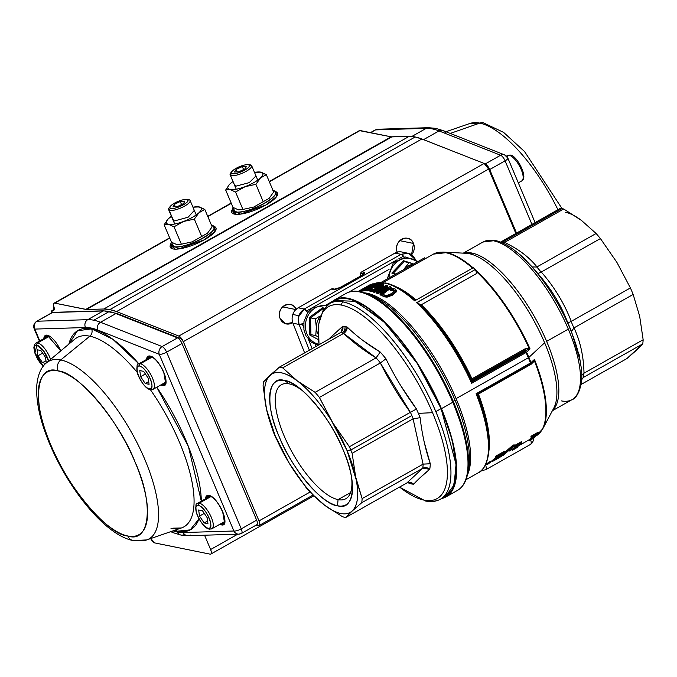 <?xml version="1.0" encoding="UTF-8"?>
<svg xmlns="http://www.w3.org/2000/svg" width="677" height="677" viewBox="0 0 677 677"><rect width="100%" height="100%" fill="white"/><g stroke="black" fill="none" stroke-linecap="round" stroke-linejoin="round"><path stroke-width="1.02" d="M417.591 302.636L417.954 302.864A107.304 39.122 60.5 0 1 471.353 380.423L471.26 379.382A105.121 38.327 -119.5 0 0 419.943 304.574L421.297 304.768L476.896 273.339L421.297 304.768A104.385 38.064 60.5 0 1 471.979 378.79L524.633 349.027L528.982 348.029A104.385 38.064 -119.5 0 0 475.973 271.164A104.385 38.064 60.5 0 1 528.982 348.029L530.057 348.943L526.579 352.175A107.838 39.317 60.5 0 1 528.864 357.422L544.621 342.774A91.302 33.291 -119.5 0 0 466.233 253.3L442.876 252.081A104.19 37.988 60.5 0 1 473.088 267.83A104.19 37.988 -119.5 0 0 446.431 252.538A1.464 1.295 101.5 0 0 445.771 252.707L433.39 254.12L442.876 252.081A104.19 37.988 60.5 0 0 442.8 252.072M472.58 268.117A104.385 38.064 -119.5 0 0 445.771 252.707A104.385 38.064 60.5 0 1 472.58 268.117M373.738 292.202L374.203 291.939L373.738 292.202M374.195 290.399L372.401 291.415L374.195 290.399M371.495 290.425L371.885 290.746A104.385 38.064 60.5 0 0 371.377 291.55A104.385 38.064 60.5 0 1 371.893 290.746C372.367 291.118 374.237 290.509 377.512 288.927C374.347 290.441 372.477 291.051 371.885 290.746L371.859 290.678M396.282 286.87A104.385 38.064 60.5 0 1 416.118 300.029A104.385 38.064 60.5 0 0 396.282 286.87M486.018 463.779L486.653 463.423L487 464.261L485.248 465.378L485.612 464.659M488.786 463.39L488.523 462.763L486.788 463.745L490.241 461.401L490.597 462.23L486.78 464.761L488.87 463.584M486.441 463.94L490.241 461.401M492.712 460.148L492.721 461.299L495.767 459.675L493.059 460.978L492.712 460.148L494.489 458.778L494.845 459.624L497.595 457.635L497.29 456.916L497.595 457.635L502.554 453.937L495.581 457.88L495.209 457.009L495.886 456.62L495.209 457.009A104.385 38.064 -119.5 0 0 495.708 456.213L504.467 451.263L495.708 456.213L496.089 457.093A105.265 38.377 60.5 0 1 495.581 457.88L502.554 453.937L492.754 461.308M494.523 459.37L492.78 460.318L494.523 459.37M494.489 458.778L496.199 457.525L494.489 458.778M499.719 456.45L500.794 455.841L501.132 456.645L512.853 446.507L512.472 445.601L500.794 455.833L514.08 444.687L512.76 446.287L514.08 444.687L514.469 445.601L502.766 455.723M509.222 451.077L512.074 449.46A104.385 38.064 -119.5 0 0 515.18 446.744L512.066 449.443L512.413 450.264L517 445.72L514.478 447.142L514.105 446.261A104.385 38.064 -119.5 0 0 514.554 445.559L521.476 441.641L514.554 445.559L514.926 446.448A105.265 38.377 60.5 0 1 514.478 447.142L517 445.72A105.265 38.377 60.5 0 1 512.413 450.264L517.6 447.243A105.265 38.377 -119.5 0 0 518.1 446.862L515.519 448.318A105.265 38.377 -119.5 0 0 518.827 444.679L521.408 443.223A105.265 38.377 -119.5 0 0 521.849 442.53L514.926 446.448L521.849 442.53L521.476 441.641M534.356 437.765L529.169 440.786L528.822 439.974A104.385 38.064 -119.5 0 0 531.944 437.274L528.822 439.974L529.169 440.786L533.755 436.242L531.233 437.672L530.87 436.792A104.385 38.064 -119.5 0 0 531.31 436.09L538.232 432.171L531.31 436.09L531.682 436.978A105.265 38.377 60.5 0 1 531.233 437.672L533.755 436.242A105.265 38.377 60.5 0 1 529.169 440.786L534.356 437.765A105.265 38.377 -119.5 0 0 534.855 437.384L532.283 438.84A105.265 38.377 -119.5 0 0 535.583 435.209L538.164 433.754A105.265 38.377 -119.5 0 0 538.613 433.06L531.682 436.978L538.613 433.06L538.232 432.171M466.233 253.3L466.233 253.3A91.302 33.291 -119.5 0 1 469.347 253.706A5.839 5.188 101.5 0 0 472.004 253.063A5.839 5.188 -78.5 0 1 469.347 253.706A91.302 33.291 -119.5 0 1 534.161 321.169A91.302 33.291 -119.5 0 1 553.761 408.146L553.761 408.155A91.302 33.291 -119.5 0 0 544.621 342.774L528.864 357.422A107.838 39.317 60.5 0 1 530.996 362.627L534.475 359.402L534.458 361.002A104.385 38.064 60.5 0 1 536.125 435.87A104.385 38.064 -119.5 0 0 534.458 361.002L531.081 364.302L478.436 394.065A104.385 38.064 60.5 0 1 488.929 450.772A104.385 38.064 60.5 0 0 478.436 394.065A1.464 0.533 60.5 0 1 478.3 393.582A1.464 0.533 -119.5 0 0 478.436 394.065L477.632 395.283A107.304 39.122 60.5 0 1 488.142 433.661A107.304 39.122 -119.5 0 0 477.632 395.283L476.117 393.777L530.497 362.99A108.041 39.393 -119.5 0 0 528.356 357.769A108.041 39.393 -119.5 0 0 526.071 352.522L471.657 383.284A108.041 39.393 -119.5 0 0 416.609 302.678L475.279 269.514A108.041 39.393 -119.5 0 0 473.308 267.703L414.637 300.867A108.041 39.393 -119.5 0 0 372.824 284.196A108.041 39.393 60.5 0 1 384.866 283.13A108.041 39.393 60.5 0 1 414.637 300.867L473.308 267.703L475.279 269.514L417.074 302.543M289.147 383.859A65.474 23.873 60.5 0 1 302.424 390.646A65.474 23.873 -119.5 0 0 289.147 383.859A65.474 23.873 -119.5 0 0 284.069 435.76A65.474 23.873 -119.5 0 0 338.051 499.626L350.584 492.543L338.051 499.626A65.474 23.873 60.5 0 1 288.148 444.654A65.474 23.873 60.5 0 1 281.378 384.748A65.474 23.873 60.5 0 1 289.147 383.859L284.653 380.55C299.386 381.075 331.273 418.801 343.036 449.63C357.549 481.017 354.553 511.677 337.544 505.761C322.819 505.237 290.932 467.511 279.169 436.682C264.648 405.295 267.652 374.635 284.653 380.55L289.147 383.859M351.617 477.666A65.474 23.873 60.5 0 1 345.82 498.737A65.474 23.873 60.5 0 1 338.051 499.626L337.544 505.761A70.806 25.819 60.5 0 1 279.169 436.682A70.806 25.819 60.5 0 1 284.653 380.55A70.806 25.819 60.5 0 1 300.74 389.241A70.806 25.819 60.5 0 1 343.036 449.63A70.806 25.819 60.5 0 1 351.947 479.841A70.806 25.819 60.5 0 1 337.544 505.761L338.051 499.626A65.474 23.873 -119.5 0 0 351.617 477.674M432.552 412.691A110.249 40.197 -119.5 0 0 356.085 311.166A110.249 40.197 -119.5 0 0 319.112 344.695A110.249 40.197 60.5 0 1 341.648 305.132A110.249 40.197 60.5 0 1 432.552 412.691A110.249 40.197 60.5 0 1 423.997 500.091A110.249 40.197 -119.5 0 0 432.552 412.691L418.352 413.359L432.552 412.691M413.613 484.241A89.009 32.454 60.5 0 1 411.447 483.911A5.839 5.188 101.5 0 0 409.272 482.303A5.839 5.188 -78.5 0 1 411.447 483.911A89.009 32.454 60.5 0 0 413.613 484.241L410 482.337L406.894 482.938C409.365 481.796 411.599 482.227 413.613 484.241C417.464 479.993 422.846 475 429.751 469.271L422.753 468.23A84.676 30.871 -119.5 0 0 423.159 464.1L362.136 498.594A84.676 30.871 60.5 0 1 361.73 502.723L422.685 468.272L406.894 482.938L345.862 517.431L352.285 510.932A79.564 29.009 60.5 0 1 324.825 505.364L310.117 492.264A84.676 30.871 60.5 0 1 305.818 487.178L289.316 463.356C300.715 481.863 312.546 495.869 324.825 505.364A79.564 29.009 60.5 0 1 289.316 463.356A79.564 29.009 60.5 0 1 275.217 435.878A79.564 29.009 60.5 0 1 266.577 409.509L263.082 386.008A84.676 30.871 60.5 0 1 263.488 381.879L269.911 375.38C264.115 381.21 262.998 392.592 266.577 409.509A79.564 29.009 60.5 0 1 269.911 375.38A79.564 29.009 60.5 0 1 297.381 380.948C285.22 371.986 276.064 370.124 269.911 375.38L279.356 367.171L263.488 381.879A84.676 30.871 -119.5 0 0 263.082 386.008L266.577 409.509L275.217 435.878L289.316 463.356L275.827 437.824A84.676 30.871 60.5 0 1 274.413 434.558A84.676 30.871 -119.5 0 0 275.827 437.824L289.316 463.356L305.818 487.178A84.676 30.871 -119.5 0 0 310.117 492.264L324.825 505.364C336.977 514.325 346.133 516.187 352.285 510.932L361.73 502.723L422.685 468.272L406.818 482.98L345.862 517.431L352.285 510.932C358.091 505.101 359.199 493.719 355.628 476.794L352.142 453.294L413.097 418.843L423.091 464.143L362.136 498.594L346.988 450.433L319.4 397.424L380.356 362.974C388.945 380.169 398.939 396.62 410.347 412.327L349.391 446.778L332.881 422.956C321.49 404.448 309.66 390.443 297.381 380.948L282.673 367.848A84.676 30.871 -119.5 0 0 279.356 367.171L340.379 332.678L279.356 367.171A84.676 30.871 60.5 0 1 282.673 367.848L343.628 333.389C353.03 342.317 363.845 350.483 376.057 357.888L315.101 392.347L297.381 380.948L282.673 367.848L343.704 333.346A84.676 30.871 -119.5 0 0 340.379 332.678L341.081 332.179L342.807 326.204L328.345 339.473L342.807 326.204A89.009 32.454 60.5 0 1 347.225 327.093C356.771 336.325 367.772 344.635 380.229 352.032A89.009 32.454 60.5 0 1 385.941 358.785C394.606 376.395 404.778 393.134 416.465 409.018A89.009 32.454 60.5 0 1 418.352 413.359A89.009 32.454 60.5 0 1 420.121 417.684C421.974 433.83 425.368 449.198 430.293 463.779A89.009 32.454 60.5 0 1 429.751 469.271L420.392 477.437M411.447 483.911A89.009 32.454 60.5 0 1 409.187 483.344L407.859 482.532L409.187 483.344A89.009 32.454 60.5 0 0 411.447 483.911M399.591 487.068A110.249 40.197 -119.5 0 0 423.997 500.091A2.92 2.59 101.5 0 0 425.427 500.988A2.92 2.59 -78.5 0 1 423.997 500.091A110.249 40.197 60.5 0 1 399.591 487.068M495.352 240.521A2.92 2.59 101.5 0 0 493.685 240.809A90.515 33.004 60.5 0 1 562.68 316.811A90.515 33.004 60.5 0 1 572.04 399.633A90.515 33.004 -119.5 0 0 568.316 329.115L546.635 341.369A90.515 33.004 60.5 0 1 552.677 410.186A90.515 33.004 60.5 0 0 539.256 325.586A90.515 33.004 60.5 0 0 472.004 253.063A90.515 33.004 60.5 0 0 463.923 253.181A90.515 33.004 60.5 0 1 546.635 341.369L568.316 329.115A90.515 33.004 -119.5 0 0 482.955 242.036A90.515 33.004 60.5 0 1 493.685 240.809A2.92 2.59 -78.5 0 1 496.283 240.936M475.449 269.928A104.19 37.988 60.5 0 1 530.057 348.943A104.19 37.988 -119.5 0 0 475.449 269.928M553.761 408.146L542.768 428.786A104.19 37.988 -119.5 0 0 534.475 359.402A104.19 37.988 60.5 0 1 542.768 428.786A104.19 37.988 60.5 0 1 542.734 428.854M360.215 291.338L359.707 291.626L360.215 291.338M372.993 284.602L372.68 283.858L360.849 290.551L361.179 291.338L361.797 290.992L361.179 291.338A108.041 39.393 -119.5 0 0 360.325 291.592L359.986 290.797A108.912 39.715 60.5 0 1 360.849 290.551L372.68 283.858A108.912 39.715 -119.5 0 0 372.113 284.018L361.907 289.781L370.158 284.738A108.912 39.715 -119.5 0 0 369.524 285.042L358.26 291.398L372.113 284.018M391.314 287.818L383.867 293.31L391.314 287.818L390.984 287.031A108.912 39.715 -119.5 0 0 390.054 286.591L378.985 291.601L387.557 285.542A108.912 39.715 -119.5 0 0 386.643 285.203L373.306 291.389A108.912 39.715 60.5 0 1 374.085 291.643L385.213 286.464L376.522 292.557A108.912 39.715 60.5 0 1 377.368 292.904L388.454 287.911L379.915 294.089A108.912 39.715 60.5 0 1 380.804 294.546L390.984 287.031L380.804 294.546L381.143 295.333A108.041 39.393 -119.5 0 0 380.254 294.884L379.915 294.089L388.454 287.911L377.368 292.904L377.698 293.691A108.041 39.393 -119.5 0 0 376.852 293.336L377.385 292.955L376.852 293.336L376.522 292.557L385.213 286.464L374.085 291.643L374.415 292.422A108.041 39.393 -119.5 0 0 373.636 292.168L374.195 291.905L373.636 292.168L373.306 291.389L386.643 285.203M381.921 294.757L381.143 295.333L381.921 294.757M385.035 290.382L377.698 293.691L385.044 290.382M381.253 289.231L374.415 292.422L381.253 289.231M387.887 286.329L382.97 289.79L387.887 286.329L387.557 285.542L378.985 291.601L390.054 286.591M366.367 290.035L364.971 290.822A108.041 39.393 -119.5 0 0 361.882 291.178L363.761 290.12L361.882 291.178L361.543 290.391A108.912 39.715 60.5 0 1 364.641 290.044L366.037 289.257A108.912 39.715 -119.5 0 0 363.498 289.502L376.184 283.367A108.912 39.715 -119.5 0 0 375.464 283.409L361.543 290.391L375.464 283.409L363.498 289.502L366.037 289.257L366.367 290.035L366.037 289.257L364.641 290.044L364.971 290.822L366.367 290.035M376.268 284.255L365.902 289.257L376.268 284.255M363.828 290.289A108.041 39.393 60.5 0 1 364.691 290.162L363.828 290.289M384.155 293.987L383.918 294.952L383.825 293.2A108.912 39.715 -119.5 0 0 383.757 293.158L381.853 294.233L382.92 295.925L386.77 296.331L392.144 294.334L395.833 291.203L395.19 289.011L392.101 288.444L390.223 289.511A108.912 39.715 60.5 0 1 390.29 289.544L393.819 289.773L394.124 291.313L391.179 293.725L386.982 295.375L384.265 295.172L383.58 294.156L383.825 293.2L383.893 294.901M394.344 290.704L390.621 290.34A108.041 39.393 -119.5 0 0 390.553 290.298L391.983 289.494L390.553 290.298L390.223 289.511L392.101 288.444L395.19 289.011L395.977 289.832L395.833 291.203L392.144 294.334L392.491 295.147L387.109 297.144L383.258 296.729L382.192 295.028M396.4 290.932L396.172 292.007L392.491 295.147L396.172 292.007L396.307 290.602M378.925 284.975A108.041 39.393 -119.5 0 0 378.104 284.89L370.175 289.375A108.041 39.393 60.5 0 1 371.148 289.477L367.306 290.907A108.041 39.393 -119.5 0 0 366.765 290.873L367.188 290.628L366.765 290.873L366.435 290.094A108.912 39.715 60.5 0 1 366.985 290.128L370.818 288.707A108.912 39.715 -119.5 0 0 369.845 288.597L377.774 284.112A108.041 39.393 60.5 0 1 377.935 284.128L377.783 284.128A108.912 39.715 60.5 0 1 378.748 284.222L379.958 283.536A108.912 39.715 -119.5 0 0 377.385 283.35L376.175 284.027A108.912 39.715 60.5 0 1 377.097 284.069L366.435 290.094L377.097 284.069L376.175 284.027L376.37 284.475L376.175 284.027L377.385 283.35L379.958 283.536L380.288 284.315L379.704 284.645M378.841 284.171A108.041 39.393 60.5 0 1 380.288 284.315L378.841 284.171M374.745 290.721L370.412 291.499L369.938 291.279L370.81 290.788M375.49 289.087L375.1 288.461L375.49 289.087M373.171 289.832L371.174 289.654A108.912 39.715 -119.5 0 0 371.14 289.646L369.617 290.509L370.082 290.729L373.924 290.12L379.518 287.513L383.25 284.856L383.055 283.917L377.191 285.863L374.77 287.683L375.185 288.317L377.182 288.148L373.255 289.807M377.385 286.337L376.285 287.387L378.155 286.295M383.377 284.695L383.58 285.626L379.137 288.673M364.37 292.828A108.041 39.393 60.5 0 1 456.078 398.626L528.356 357.769L456.078 398.626A108.041 39.393 60.5 0 1 467.367 475.042A108.041 39.393 60.5 0 0 443.105 371.978A108.041 39.393 60.5 0 0 367.002 293.226A2.92 2.59 -78.5 0 1 366.282 293.505A2.92 2.59 101.5 0 0 367.002 293.226A108.041 39.393 60.5 0 0 364.37 292.828M380.99 282.461L424.581 257.827L380.99 282.461M465.971 479.714L478.377 472.698A108.041 39.393 -119.5 0 0 476.083 393.752L476.083 393.752A108.041 39.393 60.5 0 1 478.377 472.698C484.047 471.243 492.027 456.535 488.142 433.661L487.905 431.951A105.121 38.327 -119.5 0 0 477.759 394.759A1.464 0.516 159 0 1 478.436 394.065L531.081 364.302L534.458 361.002L533.882 360.706L530.59 363.998M452.769 402.265A113.144 41.255 -119.5 0 0 346.057 293.42A113.144 41.255 60.5 0 1 359.479 291.889A113.144 41.255 60.5 0 1 445.728 386.889A113.144 41.255 60.5 0 1 457.415 490.419A113.144 41.255 -119.5 0 0 452.769 402.265L441.429 408.68L452.769 402.265M331.002 302.771A113.144 41.255 60.5 0 1 334.717 299.835A113.144 41.255 60.5 0 1 441.429 408.68A113.144 41.255 60.5 0 1 446.075 496.833A113.144 41.255 60.5 0 1 441.641 498.5L452.786 489.623L456.645 469.076L452.27 440.168L441.429 408.68L415.61 360.502L381.532 318.918L351.397 299.132L340.057 297.998L331.002 302.771M324.825 505.364L342.545 516.763A84.676 30.871 -119.5 0 0 345.862 517.431A84.676 30.871 60.5 0 1 344.238 517.169A84.676 30.871 60.5 0 1 342.545 516.763L324.825 505.364M266.577 409.509L273.076 431.308A84.676 30.871 -119.5 0 0 274.413 434.558A84.676 30.871 60.5 0 1 273.076 431.308L266.577 409.509M616.916 262.388L630.405 287.928A84.676 30.871 60.5 0 1 631.819 291.195A84.676 30.871 60.5 0 1 633.156 294.444A84.676 30.871 -119.5 0 0 630.405 287.928L571.261 321.363L630.405 287.928L616.916 262.405L600.414 238.575L541.27 272.01C554.277 286.853 564.279 303.304 571.261 321.363L571.1 321.44A84.676 30.871 60.5 0 1 573.859 327.973L633.156 294.444L639.663 316.244L633.156 294.444L574.011 327.88C580.333 341.36 583.659 356.466 584.006 373.179L643.15 339.744L639.663 316.244L643.15 339.744L583.853 373.264A84.676 30.871 60.5 0 1 583.447 377.402L581.611 379.704L583.599 377.309L642.744 343.874L583.599 377.309M530.099 360.401L529.575 360.697L530.099 360.401M536.971 266.924L536.81 267.009A84.676 30.871 60.5 0 1 541.118 272.103L600.414 238.575A84.676 30.871 -119.5 0 0 596.115 233.489L536.971 266.924C529.126 257.082 518.32 248.916 504.551 242.425L563.696 208.998L581.416 220.389L563.696 208.998L504.551 242.425C518.37 248.95 529.177 257.116 536.971 266.924L596.115 233.489L581.416 220.389A79.564 29.009 -119.5 0 0 565.422 212.256M636.321 350.381L642.744 343.874A84.676 30.871 -119.5 0 0 643.15 339.744A84.676 30.871 60.5 0 1 642.744 343.874L626.885 358.582L636.321 350.381M581.078 384.477L626.885 358.582L581.078 384.477M389.03 269.404L348.596 292.261L389.03 269.404M332.509 301.35L326.636 304.675L332.509 301.35M314.593 342.689L316.091 346.404L314.593 342.689M501.225 241.757L560.37 208.321L501.065 241.841A84.676 30.871 60.5 0 1 502.698 242.104A84.676 30.871 60.5 0 1 504.399 242.518L502.96 243.119L504.399 242.518A84.676 30.871 60.5 0 0 502.698 242.104L562.003 208.584L502.698 242.104A5.839 5.188 -78.5 0 1 501.682 242.544A5.839 5.188 101.5 0 0 502.698 242.104A84.676 30.871 60.5 0 0 501.065 241.841L500.548 242.078L501.065 241.841M440.431 499.186L445.711 496.199A112.416 40.992 -119.5 0 0 441.099 408.612L435.81 411.599L441.099 408.612A112.416 40.992 -119.5 0 0 335.073 300.47L329.792 303.457A112.416 40.992 60.5 0 1 435.81 411.599A112.416 40.992 60.5 0 1 440.431 499.186A112.416 40.992 60.5 0 1 427.094 500.709A2.92 2.59 -78.5 0 1 425.427 500.988C431.071 502.165 436.073 501.564 440.431 499.186A112.416 40.992 -119.5 0 0 428.812 396.316A112.416 40.992 -119.5 0 0 343.129 301.934A2.92 2.59 101.5 0 0 341.648 305.132A2.92 2.59 -78.5 0 1 343.129 301.934A112.416 40.992 -119.5 0 0 329.792 303.457L323.42 309.474L318.427 324.875L319.011 344.754M369.904 294.817A108.895 39.706 -119.5 0 1 440.245 370.158A108.895 39.706 -119.5 0 1 468.518 469.271L468.518 469.279A108.895 39.706 -119.5 0 0 454.792 399.65A108.895 39.706 -119.5 0 0 369.904 294.817L365.546 293.234A112.72 41.102 60.5 0 1 453.412 401.757L454.792 399.65L453.412 401.757A112.72 41.102 60.5 0 1 467.621 473.824A112.72 41.102 -119.5 0 0 438.357 371.224A112.72 41.102 -119.5 0 0 365.546 293.234A112.72 41.102 -119.5 0 0 360.477 291.787A1.464 1.295 101.5 0 0 359.479 291.889A1.464 1.295 -78.5 0 1 360.477 291.787M569.712 327.82A89.059 32.471 60.5 0 1 580.917 365.817A89.059 32.471 -119.5 0 0 516.509 251.869A89.059 32.471 60.5 0 1 569.712 327.82L569.738 327.304L569.712 327.82M580.316 361.467L571.481 331.552A87.595 31.937 -119.5 0 0 569.738 327.304A87.595 31.937 -119.5 0 0 567.876 323.022C560.971 304.802 550.96 288.326 537.834 273.593A87.595 31.937 -119.5 0 0 532.215 266.941L520.325 254.95M403.5 256.168L398.778 258.842L403.5 256.168L404.237 257.125A5.839 2.133 -119.5 0 0 403.5 256.168A5.839 2.133 -119.5 0 0 401.029 254.315L394.97 253.088L361.873 271.799L363.854 272.196C365.148 272.687 364.446 273.753 361.746 275.404L340.616 287.353L333.245 289.494L331.265 289.096L298.168 307.807L304.227 309.034L401.029 254.315L304.227 309.034A5.839 2.133 60.5 0 1 306.698 310.887A5.839 2.133 60.5 0 1 306.926 311.158M304.616 352.886L292.955 323.208L299.056 324.452L309.381 350.195L299.056 324.452C297.118 317.936 298.845 312.799 304.227 309.034L307.84 312.452A5.839 2.133 60.5 0 0 307.578 312.046M552.381 410.744L572.04 399.633A90.515 33.004 60.5 0 1 561.301 400.869M319.4 397.424L380.423 362.931A84.676 30.871 -119.5 0 0 376.124 357.845L315.101 392.347A84.676 30.871 60.5 0 1 319.4 397.424A84.676 30.871 -119.5 0 0 315.101 392.347L297.381 380.948A79.564 29.009 60.5 0 1 332.881 422.956L319.4 397.424M397.044 259.816L306.698 310.887L397.044 259.816M334.92 300.554L355.806 301.307L385.315 323.039L417.142 363.346L441.099 408.612L456.053 464.38L454.064 485.079L445.551 496.292M347.225 327.093C347.208 329.809 346.032 331.899 343.704 333.346A84.676 30.871 -119.5 0 0 342.012 332.94A5.839 5.188 101.5 0 0 344.965 326.526A89.009 32.454 60.5 0 1 347.225 327.093L343.628 333.389L376.057 357.888L380.229 352.032A89.009 32.454 60.5 0 1 385.941 358.785L380.356 362.974L410.347 412.327L416.465 409.018L400.742 385.662M385.941 358.785L380.423 362.931A84.676 30.871 -119.5 0 0 376.124 357.845L380.229 352.032L363.405 340.836M420.121 417.684L413.165 418.801A84.676 30.871 -119.5 0 0 410.414 412.285L349.391 446.778A84.676 30.871 60.5 0 1 350.804 450.044L411.828 415.551L350.804 450.044A84.676 30.871 60.5 0 1 352.142 453.294L413.165 418.801A84.676 30.871 -119.5 0 0 411.828 415.551A84.676 30.871 -119.5 0 0 410.414 412.285L416.465 409.018A89.009 32.454 60.5 0 1 420.121 417.684L413.097 418.843L423.091 464.143L430.293 463.779L424.284 442.369M532.215 266.941L536.81 267.009A84.676 30.871 60.5 0 1 541.118 272.103L537.834 273.593A87.595 31.937 -119.5 0 0 532.215 266.941L536.81 267.009M520.52 255.111L526.621 260.62M583.447 377.402L581.636 379.255L583.447 377.402A84.676 30.871 60.5 0 0 583.853 373.264L581.704 375.337L584.006 373.179C583.633 356.407 580.307 341.301 574.011 327.88M567.876 323.022L571.1 321.44A84.676 30.871 60.5 0 1 573.859 327.973L571.481 331.552A87.595 31.937 -119.5 0 0 567.876 323.022L571.261 321.363C564.22 303.237 554.226 286.786 541.27 272.01L537.834 273.593M579.063 354.164L580.917 365.817C584.2 382.64 578.023 398.186 572.04 399.633M556.079 298.455L562.765 311.048M476.896 273.339L475.279 269.514L476.896 273.339M312.165 348.621L308.551 339.617L312.165 348.621M302.644 323.911A5.839 1.489 158.1 0 1 302.289 324.021L303.609 327.287L302.289 324.021A5.839 1.489 158.1 0 1 299.056 324.452L298.286 318.283M415.365 259.308A5.839 1.608 155.3 0 1 415.416 259.393A5.839 1.608 155.3 0 1 415.441 259.46L415.399 259.393C412.826 255.398 410.254 253.333 407.681 253.19L401.029 254.315L408.273 253.325M411.878 297.457A105.121 38.327 -119.5 0 1 415.416 300.427A105.121 38.327 -119.5 0 0 411.878 297.457L410.533 296.365A107.304 39.122 60.5 0 1 415.348 300.47A107.304 39.122 -119.5 0 0 410.533 296.365C401.453 289.02 393.176 284.56 385.704 282.994L372.824 284.188M385.695 282.994A1.464 1.295 101.5 0 0 384.866 283.13A1.464 1.295 -78.5 0 1 386.161 283.198A107.304 39.122 60.5 0 1 410.533 296.365M380.279 284.315A105.121 38.327 -119.5 0 0 378.088 284.856A105.121 38.327 -119.5 0 1 380.279 284.315M563.696 208.998A84.676 30.871 -119.5 0 0 562.003 208.584A84.676 30.871 -119.5 0 0 560.37 208.321A84.676 30.871 60.5 0 1 562.003 208.584A84.676 30.871 60.5 0 1 563.696 208.998M415.729 300.816L414.637 300.867A1.464 0.914 -47.9 0 1 415.729 300.816M425.207 258.749L424.581 257.827L425.207 258.749M419.943 304.574L421.297 304.768A104.385 38.064 60.5 0 1 471.979 378.79L471.26 379.382A105.121 38.327 -119.5 0 0 419.943 304.574L417.954 302.864L416.609 302.678A108.041 39.393 60.5 0 1 471.657 383.284L471.353 380.423A107.304 39.122 -119.5 0 0 417.954 302.864M487.905 431.951A105.121 38.327 -119.5 0 0 477.759 394.759L477.683 394.429M352.285 510.932L361.73 502.723A84.676 30.871 -119.5 0 0 362.136 498.594L355.628 476.794A79.564 29.009 60.5 0 1 352.285 510.932M581.416 220.389L596.115 233.489A84.676 30.871 60.5 0 1 600.414 238.575L616.916 262.405M303.668 323.572L299.056 324.452L292.955 323.208A11.678 10.367 101.5 0 1 292.803 314.466L298.87 315.702L292.803 314.466A11.678 10.367 101.5 0 1 298.168 307.807L304.227 309.034L298.557 316.785M408.883 253.511L414.781 259.029M407.723 253.198L401.656 251.962A11.678 10.367 101.5 0 0 394.97 253.088L401.029 254.315M383.038 282.58L433.39 254.12A104.385 38.064 -119.5 0 1 445.771 252.707A1.464 1.295 -78.5 0 1 446.431 252.538A104.19 37.988 -119.5 0 0 442.876 252.081M360.655 275.869L360.562 275.624A2.92 2.59 101.5 0 1 360.536 273.449L362.508 273.846L360.536 273.449A2.92 2.59 101.5 0 1 361.873 271.799L363.854 272.196C365.165 272.653 364.463 273.728 361.746 275.404A2.92 1.066 -119.5 0 0 361.4 275.446L362.796 274.76M495.767 459.675L499.744 457.398A105.265 38.377 -119.5 0 0 500.54 456.84L495.031 459.852L504.221 453.099A105.265 38.377 -119.5 0 0 504.839 452.143L496.089 457.093L504.839 452.143L504.467 451.263M471.657 383.284L526.071 352.522A1.464 0.533 -119.5 0 0 525.504 351.617L472.698 381.464L471.657 383.284M476.083 393.752L477.852 393.659L530.658 363.811A1.464 0.533 -119.5 0 0 530.497 362.99L476.083 393.752M473.121 380.432L472.698 381.464L525.504 351.617A1.464 0.533 -119.5 0 0 524.903 351.168L473.138 380.102A1.464 0.533 60.5 0 1 472.546 379.67L525.2 349.916A1.464 0.533 -119.5 0 0 525.784 350.347L473.121 380.432L471.251 379.712L471.353 380.423L472.884 380.956L473.121 380.432M530.937 363.727A1.464 0.533 -119.5 0 0 531.081 364.302L531.242 363.253L530.353 364.074A1.464 0.533 -119.5 0 0 530.523 364.057A1.464 0.533 -119.5 0 0 530.658 363.811L477.852 393.659L530.353 364.074L530.996 362.627L534.475 359.402L532.587 362.187M530.65 363.507L531.073 363.27A1.464 0.533 -119.5 0 0 531.064 363.27A1.464 0.533 -119.5 0 0 530.963 363.414M524.633 349.027A1.464 0.533 -119.5 0 0 525.2 349.916L472.546 379.67A1.464 0.533 60.5 0 1 471.979 378.79L524.633 349.027L525.784 350.347L530.057 348.943L526.579 352.175L524.903 351.168L528.923 348.968L528.982 348.029L524.633 349.027M349.391 446.778L332.881 422.956A79.564 29.009 60.5 0 1 346.988 450.433L350.804 450.044A84.676 30.871 -119.5 0 0 349.391 446.778M275.217 435.878L274.413 434.558L275.217 435.878M355.628 476.794L352.142 453.294A84.676 30.871 -119.5 0 0 350.804 450.044L346.988 450.433A79.564 29.009 60.5 0 1 355.628 476.794M358.328 291.406L367.586 286.176L358.328 291.406M423.159 464.1L430.293 463.779A89.009 32.454 60.5 0 1 429.751 469.271C427.5 467.502 425.164 467.147 422.753 468.23A84.676 30.871 -119.5 0 0 423.159 464.1M340.616 287.353L361.746 275.404L340.269 287.395A2.92 1.066 60.5 0 1 340.616 287.353C337.552 288.935 335.09 289.654 333.245 289.494L340.616 287.353M379.086 287.082L376.336 287.217L381.76 284.653L381.803 285.203L379.086 287.082M573.859 327.973L571.481 331.552M342.807 326.204A89.009 32.454 60.5 0 1 344.965 326.526A5.839 5.188 -78.5 0 1 342.012 332.94A84.676 30.871 -119.5 0 0 340.379 332.678C342.545 331.188 343.349 329.03 342.807 326.204M362.339 274.862L363.854 272.196A2.92 2.59 -78.5 0 0 362.339 274.862M377.868 288.402L379.611 287.742M382.124 285.982L382.082 285.423L378.341 286.743L376.666 287.987L376.971 288.385M376.404 283.9L376.184 283.367L376.404 283.9M538.164 433.754L535.583 435.209L532.283 438.84L534.855 437.384L534.534 436.623M521.408 443.223L518.827 444.679L515.519 448.318L518.1 446.862L517.778 446.092M333.219 288.893A2.92 2.59 101.5 0 0 331.265 289.096L333.245 289.494A2.92 2.59 -78.5 0 1 334.683 289.181M370.074 289.13L378.104 284.89L377.774 284.112L369.845 288.597M531.242 363.253L531.081 364.302M485.866 464.134L486.653 463.423M504.221 453.099L499.66 456.484M387.109 297.144L392.491 295.147L392.144 294.334L386.77 296.331L387.109 297.144L386.77 296.331L382.92 295.925L383.258 296.729L387.109 297.144M379.839 288.284L383.58 285.626L383.25 284.856L379.518 287.513L379.839 288.284M517.6 447.243L513.885 449.426M386.982 295.375L391.179 293.725L394.124 291.313M382.082 285.423L378.341 286.743L378.011 285.965L381.921 285.042M375.456 288.994L374.77 287.683L375.6 286.87M367.306 290.907L370.065 290.094L369.735 289.316L366.985 290.128L367.306 290.907M383.25 284.856L383.58 285.626M478.224 393.599L477.632 395.283L478.343 393.549L530.523 364.057M375.168 288.309L374.77 287.683M392.271 290.179L394.158 290.577L393.819 289.773L391.941 289.384L392.271 290.179M360.325 291.592L361.179 291.338L360.849 290.551L359.986 290.797L360.325 291.592M471.979 378.79A1.464 0.533 -119.5 0 0 473.138 380.102L471.26 379.382L471.979 378.79M531.31 436.09L531.233 437.672L531.31 436.09M514.554 445.559L514.478 447.142L514.554 445.559M380.254 294.884L381.143 295.333L379.915 294.089L380.254 294.884M509.07 456.535L507.818 457.246M269.251 181.554L359.385 130.602A5.839 2.133 -119.5 0 1 360.071 130.526L269.361 181.8L360.071 130.526L391.12 136.822A14.598 5.323 -119.5 0 0 391.839 136.889L86.504 309.482L103.767 309.008L409.103 136.407L103.767 309.008L86.504 309.482L391.839 136.889L409.103 136.407A122.639 44.716 -119.5 0 1 415.179 136.974L109.843 309.575L103.767 309.008A122.639 44.716 60.5 0 1 109.843 309.575L415.179 136.974A122.639 44.716 -119.5 0 1 421.873 138.997L116.537 311.598L109.843 309.575A122.639 44.716 60.5 0 1 116.537 311.598L178.804 336.054L484.148 163.453A5.839 2.133 -119.5 0 1 488.642 169.055L183.306 341.657L178.804 336.054A5.839 2.133 60.5 0 1 183.306 341.657L259.029 520.918A5.839 2.133 60.5 0 1 259.266 525.462A5.839 2.133 60.5 0 1 258.868 525.572L255.187 525.674L258.868 525.572C260.053 525.293 260.103 523.736 259.029 520.918L309.981 492.111L259.029 520.918L183.306 341.657L488.642 169.055L515.857 233.48L488.642 169.055L484.148 163.453L178.804 336.054L116.537 311.598L421.873 138.997L484.148 163.453L421.873 138.997L415.179 136.974L409.103 136.407L391.12 136.822L359.377 130.61M397.221 252.149A9.927 8.818 -78.5 0 1 398.668 241.943A9.927 8.818 -78.5 0 1 407.393 238.253A9.927 8.818 -78.5 0 1 413.469 243.432L399.785 240.657L413.469 243.432A9.927 8.818 -78.5 0 1 411.54 254.814L413.469 243.432C409.145 231.856 392.135 241.469 397.374 252.529M296.314 309.66C291.99 298.083 274.98 307.688 280.219 318.757L285.626 323.767L292.709 322.523A9.927 8.818 -78.5 0 1 286.295 323.936A9.927 8.818 -78.5 0 1 280.219 318.757A9.927 8.818 -78.5 0 1 281.387 308.34A9.927 8.818 -78.5 0 1 290.238 304.481A9.927 8.818 -78.5 0 1 296.145 309.279M154.838 542.946L210.149 554.158C211.605 554.158 211.757 552.618 210.606 549.529L204.556 535.211L210.606 549.529A5.839 2.133 60.5 0 1 210.843 554.074A5.839 2.133 60.5 0 1 210.149 554.158L154.838 542.946A5.839 2.133 60.5 0 1 150.666 538.57L154.838 542.946M52.434 310.43L51.579 312.892A5.839 2.133 60.5 0 1 52.027 310.54A5.839 2.133 60.5 0 1 52.434 310.43L54.287 309.381L52.434 310.43L53.373 310.404L52.434 310.43M86.504 309.482L54.735 303.127C53.466 303.042 53.187 304.252 53.906 306.749L53.373 310.404A5.839 2.133 60.5 0 0 53.771 310.294L53.771 310.294A5.839 2.133 60.5 0 0 53.906 306.749A5.839 2.133 60.5 0 1 54.05 303.203A5.839 2.133 60.5 0 1 54.735 303.127L169.758 238.109L54.735 303.127L85.784 309.414L391.12 136.822L85.784 309.414A14.598 5.323 60.5 0 0 86.504 309.482M204.293 239.827L215.151 231.255L213.483 226.245A24.821 6.973 157.1 0 1 215.963 227.895A24.821 6.973 157.1 0 1 204.293 239.827A24.821 6.973 157.1 0 1 170.232 247.215A24.821 6.973 157.1 0 1 170.773 244.287L178.779 248.933L204.293 239.827M207.822 216.589L231.297 203.32L207.822 216.589M265.833 205.038L276.69 196.465L275.023 191.456A24.821 6.973 157.1 0 1 277.502 193.114A24.821 6.973 157.1 0 1 265.833 205.038A24.821 6.973 157.1 0 1 231.779 212.426A24.821 6.973 157.1 0 1 232.313 209.498L240.318 214.144L265.833 205.038M237.729 534.195L210.606 549.529L237.729 534.195M282.622 306.884L295.849 309.567L282.622 306.884M214.795 228.877L216.039 229.385A24.821 6.973 -22.9 0 0 214.795 228.877M171.247 248.307L171.755 247.054A24.821 6.973 -22.9 0 0 171.247 248.307M276.334 194.087L277.578 194.595A24.821 6.973 -22.9 0 0 276.334 194.087M232.786 213.517L233.294 212.273A24.821 6.973 -22.9 0 0 232.786 213.517M450.273 133.437L479.714 123.112A101.982 37.184 -119.5 0 0 469.906 123.476A101.982 37.184 60.5 0 1 479.714 123.112L450.273 133.437M557.924 209.701A101.982 37.184 -119.5 0 0 479.714 123.112A8.759 7.777 -78.5 0 1 483.48 122.842A8.759 7.777 101.5 0 0 479.714 123.112A101.982 37.184 60.5 0 1 557.924 209.701M516.551 233.091L489.708 169.538L505.093 160.847L531.936 224.392L505.093 160.847A5.839 2.133 -119.5 0 0 500.599 155.245L485.214 163.944L484.656 163.724L485.214 163.944A5.839 2.133 60.5 0 1 489.708 169.538L505.093 160.847A5.839 1.642 -22.9 0 0 507.835 158.037A5.839 1.642 157.1 0 1 505.093 160.847A5.839 2.133 60.5 0 0 500.599 155.245A5.839 4.959 -68.5 0 1 504.602 154.881L504.602 154.881A5.839 4.959 111.5 0 0 500.599 155.245L485.214 163.944A1.464 1.236 111.5 0 0 485.087 164.02A1.464 1.236 -68.5 0 1 485.214 163.944A5.839 2.133 -119.5 0 1 489.708 169.538L516.551 233.091M450.772 150.345L423.599 139.623L438.984 130.923L500.599 155.245L438.984 130.923A121.175 44.183 -119.5 0 0 426.231 128.342L411.819 136.492L426.231 128.342A5.839 5.34 -91.7 0 1 428.524 127.699A5.839 5.34 88.3 0 0 426.231 128.342A121.175 44.183 60.5 0 1 432.298 128.901A5.839 5.188 -78.5 0 1 435.633 128.342A5.839 5.188 101.5 0 0 432.298 128.901A121.175 44.183 60.5 0 1 438.984 130.923A5.839 4.959 -68.5 0 1 442.986 130.559A5.839 4.959 111.5 0 0 438.984 130.923L423.599 139.623A1.464 1.236 111.5 0 0 423.548 139.657A1.464 1.236 -68.5 0 1 423.599 139.623A121.175 44.183 -119.5 0 0 421.534 138.87A121.175 44.183 60.5 0 1 423.599 139.623L450.772 150.345M370.624 132.667L375.532 129.891L426.231 128.342L375.532 129.891A5.839 2.133 -119.5 0 0 375.134 129.992A5.839 2.133 60.5 0 1 375.532 129.891A5.839 5.34 -91.7 0 1 377.825 129.239A5.839 5.34 88.3 0 0 375.532 129.891L370.624 132.667M507.191 157.631A5.839 1.642 157.1 0 1 507.835 158.037L504.602 154.881L442.986 130.559A5.839 4.959 -68.5 0 1 445.576 133.318M58.061 370.92C77.474 371.605 119.516 421.348 135.028 461.993C154.161 503.366 150.209 543.792 127.784 535.989C108.371 535.304 66.329 485.561 50.817 444.924C31.684 403.543 35.636 363.126 58.061 370.92A93.35 34.036 60.5 0 1 135.028 461.993A93.35 34.036 60.5 0 1 127.784 535.989A8.759 7.777 101.5 0 0 133.149 540.559A8.759 7.777 -78.5 0 1 127.784 535.989A93.35 34.036 60.5 0 1 50.817 444.924A93.35 34.036 60.5 0 1 58.061 370.92A8.759 7.777 -78.5 0 1 60.735 359.952L89.829 336.19A108.667 39.621 -119.5 0 0 74.741 339.194A108.667 39.621 -119.5 0 1 89.829 336.19L60.735 359.952A101.982 37.184 60.5 0 1 139.953 448.623A101.982 37.184 60.5 0 1 146.723 539.933A101.982 37.184 60.5 0 1 136.915 540.288A8.759 7.777 -78.5 0 1 133.149 540.559L146.723 539.933A101.982 37.184 -119.5 0 0 139.953 448.623A101.982 37.184 -119.5 0 0 60.735 359.952A8.759 7.777 101.5 0 0 58.061 370.92M39.418 341.14L34.155 328.675C33.088 325.815 33.918 323.361 36.66 321.321L52.044 312.622A5.839 2.133 -119.5 0 1 52.442 312.52L103.141 310.971A1.464 1.337 -91.7 0 1 103.716 310.811L53.018 312.359A1.464 1.337 88.3 0 0 52.442 312.52L37.057 321.22A5.839 2.133 -119.5 0 0 36.66 321.321A5.839 2.133 60.5 0 1 37.057 321.22A5.839 5.34 -91.7 0 0 34.798 329.081A5.839 1.642 157.1 0 1 34.155 328.675A5.839 1.642 -22.9 0 0 34.798 329.081L85.497 327.533A5.839 5.34 -91.7 0 1 87.756 319.671L37.057 321.22L52.442 312.52L103.141 310.971L87.756 319.671L37.057 321.22A5.839 5.34 88.3 0 0 34.798 329.081L39.799 340.92L34.798 329.081L85.497 327.533L97.632 329.995L159.256 354.316L233.887 531.005L183.196 532.545L177.416 532.012L173.1 530.836A115.335 42.05 60.5 0 0 177.416 532.012A5.839 5.188 101.5 0 0 180.996 535.058A5.839 5.188 -78.5 0 1 177.416 532.012A115.335 42.05 60.5 0 0 183.196 532.545A5.839 5.34 88.3 0 0 188.104 535.71A5.839 5.34 -91.7 0 1 183.196 532.545L233.887 531.005A5.839 1.642 -22.9 0 0 241.257 528.864L166.618 352.167L182.003 343.476L256.642 520.164L241.257 528.864L166.618 352.167A5.839 1.642 157.1 0 1 159.256 354.316L233.887 531.005A5.839 5.34 88.3 0 0 238.803 534.161A5.839 5.34 -91.7 0 1 233.887 531.005A5.839 1.642 157.1 0 0 241.257 528.864A5.839 2.133 60.5 0 1 241.494 533.408A5.839 2.133 60.5 0 1 241.097 533.518A5.839 5.34 -91.7 0 1 238.803 534.161L188.104 535.71L180.996 535.058A5.839 5.188 -78.5 0 0 184.339 534.5M177.078 531.208L190.237 529.879L198.953 518.895A114.421 41.72 60.5 0 1 177.078 531.208A114.421 41.72 60.5 0 1 174.158 530.472L177.078 531.208A5.839 5.188 101.5 0 0 176.198 529.769A5.839 5.188 -78.5 0 1 177.078 531.208M156.785 387.227A114.421 41.72 60.5 0 1 201.331 501.2L188.418 446.541L156.793 387.227M138.844 363.828L112.814 339.253L91.615 328.878L77.483 330.757L68.834 344.136A114.421 41.72 60.5 0 1 91.615 328.878A5.839 5.188 -78.5 0 1 89.829 336.19A5.839 5.188 101.5 0 0 91.615 328.878A114.421 41.72 60.5 0 1 138.844 363.828M150.734 356.288A0.584 0.516 -78.5 0 1 150.404 356.339C155.092 358.04 159.56 363.414 163.792 372.452L165.603 383.157L164.638 384.468A16.062 5.856 60.5 0 1 162.734 384.68A0.584 0.516 101.5 0 0 162.48 385.467A16.646 6.068 -119.5 0 1 160.914 384.9L162.48 385.467C172.5 388.243 159.383 357.185 150.049 356.034L146.545 359.479A16.646 6.068 -119.5 0 1 150.049 356.034A0.584 0.516 101.5 0 0 150.404 356.339A0.584 0.516 -78.5 0 1 150.049 356.034A16.646 6.068 -119.5 0 1 163.766 372.274A16.646 6.068 -119.5 0 1 162.48 385.467A0.584 0.516 -78.5 0 1 162.734 384.68L164.156 383.884A16.062 5.856 -119.5 0 0 165.213 383.935M221.362 524.87C231.39 527.645 218.273 496.596 208.931 495.446L205.427 498.881A16.646 6.068 -119.5 0 1 208.931 495.446A0.584 0.516 101.5 0 0 209.286 495.75A0.584 0.516 -78.5 0 1 208.931 495.446A16.646 6.068 -119.5 0 1 222.657 511.677A16.646 6.068 -119.5 0 1 221.362 524.87A0.584 0.516 -78.5 0 1 221.624 524.091A16.062 5.856 60.5 0 1 220.685 523.803A16.062 5.856 60.5 0 0 221.624 524.091L223.038 523.287L221.624 524.091A0.584 0.516 101.5 0 0 221.362 524.87L219.797 524.303A16.646 6.068 -119.5 0 0 221.362 524.87M60.795 350.864L47.322 335.208L43.819 338.652A16.646 6.068 -119.5 0 1 47.322 335.208A0.584 0.516 101.5 0 0 47.678 335.513L47.678 335.513A0.584 0.516 -78.5 0 1 47.322 335.208A16.646 6.068 -119.5 0 1 60.795 350.864M133.149 540.559C105.942 535.389 70.002 491.223 50.352 445.5C40.612 422.71 36.059 403.027 36.702 386.465C37.768 372.045 43.125 365.292 46.578 362.77A101.982 37.184 60.5 0 1 60.735 359.952A101.982 37.184 -119.5 0 0 46.578 362.77L74.741 339.194M146.723 539.933L181.444 527.958A108.667 39.621 -119.5 0 0 150.438 389.74A108.667 39.621 -119.5 0 1 181.444 527.958A108.667 39.621 -119.5 0 1 170.993 528.339M137.101 372.223A108.667 39.621 -119.5 0 0 89.829 336.19A108.667 39.621 -119.5 0 1 137.101 372.223M103.733 310.811A1.464 1.337 88.3 0 0 103.141 310.971L87.756 319.671A121.175 44.183 60.5 0 1 93.824 320.229L109.209 311.53A121.175 44.183 -119.5 0 0 103.141 310.971A121.175 44.183 60.5 0 1 115.894 313.561A121.175 44.183 -119.5 0 0 109.209 311.53L93.824 320.229A121.175 44.183 60.5 0 1 100.509 322.252A5.839 4.959 111.5 0 0 97.632 329.995L159.256 354.316A5.839 4.959 -68.5 0 1 162.125 346.573L100.509 322.252L115.894 313.561A1.464 1.236 -68.5 0 1 116.893 313.468A1.464 1.236 111.5 0 0 115.894 313.561L177.509 337.874L162.125 346.573L100.509 322.252L115.894 313.561L177.509 337.874A1.464 1.236 -68.5 0 1 179.16 338.475L177.569 337.848M180.996 535.058L173.65 532.841A5.839 4.959 -68.5 0 1 171.704 531.318A5.839 4.959 111.5 0 0 173.65 532.841L170.68 531.673M150.489 356.364L149.812 357.625A15.478 5.644 -119.5 0 1 150.489 356.364M164.638 384.468A16.062 5.856 60.5 0 1 162.734 384.68L164.156 383.884A16.062 5.856 60.5 0 1 163.216 383.588A16.062 5.856 -119.5 0 0 164.156 383.884A0.584 0.516 -78.5 0 0 164.409 383.097A15.478 5.644 -119.5 0 1 164.181 383.047L165.62 383.123M224.502 522.526L223.072 522.449A15.478 5.644 -119.5 0 0 223.3 522.5A0.584 0.516 -78.5 0 1 223.038 523.287A16.062 5.856 -119.5 0 0 224.104 523.338M208.702 497.028L209.379 495.767A15.478 5.644 -119.5 0 0 208.702 497.028M47.094 336.799L47.771 335.538A15.478 5.644 -119.5 0 0 47.094 336.799M87.756 319.671A5.839 5.34 88.3 0 0 85.497 327.533A115.335 42.05 60.5 0 1 97.632 329.995A5.839 4.959 -68.5 0 1 100.509 322.252A121.175 44.183 -119.5 0 0 87.756 319.671M177.509 337.874L162.125 346.573A5.839 2.133 60.5 0 1 166.618 352.167L182.003 343.476A5.839 2.133 -119.5 0 0 177.509 337.874M241.494 533.408L256.879 524.717A5.839 2.133 -119.5 0 0 256.642 520.164L241.257 528.864A5.839 2.133 -119.5 0 1 241.494 533.408L238.803 534.161M190.398 535.067A5.839 5.34 -91.7 0 1 188.104 535.71M208.474 495.691A16.062 5.856 -119.5 0 0 207.737 497.578A16.062 5.856 60.5 0 1 208.474 495.691M222.107 522.999A16.062 5.856 -119.5 0 0 223.038 523.287A16.062 5.856 60.5 0 1 222.107 522.999M207.721 495.911A16.062 5.856 60.5 0 0 206.316 498.382A16.062 5.856 60.5 0 1 207.721 495.911L209.295 495.75C213.983 497.451 218.443 502.816 222.682 511.854L224.493 522.568L223.528 523.871A16.062 5.856 60.5 0 1 221.624 524.091A16.062 5.856 60.5 0 0 223.528 523.871M46.865 335.453A16.062 5.856 -119.5 0 0 46.129 337.349A16.062 5.856 60.5 0 1 46.865 335.453M46.112 335.682A16.062 5.856 60.5 0 0 44.707 338.153A16.062 5.856 60.5 0 1 46.112 335.682L47.678 335.513L60.761 350.898M149.583 356.28A16.062 5.856 -119.5 0 0 148.847 358.175A16.062 5.856 60.5 0 1 149.583 356.28M162.734 384.68A16.062 5.856 60.5 0 1 161.795 384.392A16.062 5.856 60.5 0 0 162.734 384.68M148.83 356.508A16.062 5.856 60.5 0 0 147.425 358.979A16.062 5.856 60.5 0 1 148.83 356.508L150.404 356.339M178.516 337.781L116.893 313.468A1.464 1.236 -68.5 0 1 117.544 314.153M166.618 352.167A5.839 2.133 -119.5 0 0 162.125 346.573A5.839 4.959 111.5 0 0 159.256 354.316A5.839 1.642 -22.9 0 0 166.618 352.167M211.512 225.331A23.357 6.558 157.1 0 1 213.966 226.913A23.357 6.558 157.1 0 1 202.982 238.143A23.357 6.558 157.1 0 1 173.507 246.707L174.531 249.119L173.507 246.707A23.357 6.558 157.1 0 1 170.926 245.099A23.357 6.558 157.1 0 1 171.509 242.214L173.507 246.707C186.048 250.058 226.016 227.464 211.376 225.306M273.051 190.542A23.357 6.558 157.1 0 1 275.505 192.133A23.357 6.558 157.1 0 1 264.521 203.354A23.357 6.558 157.1 0 1 235.046 211.926L236.07 214.338L235.046 211.926A23.357 6.558 157.1 0 1 232.465 210.31A23.357 6.558 157.1 0 1 233.049 207.433L235.046 211.926C247.587 215.269 287.556 192.683 272.924 190.516M234.631 211.825L234.09 214.042M509.163 155.278A14.598 5.323 -119.5 0 0 507.437 155.473A14.598 5.323 60.5 0 1 509.163 155.278L506.921 156.548L509.163 155.278A14.598 5.323 60.5 0 1 520.291 167.532A14.598 5.323 60.5 0 1 521.798 180.894A14.598 5.323 -119.5 0 0 520.291 167.532A14.598 5.323 -119.5 0 0 509.163 155.278A1.752 1.557 -78.5 0 1 510.179 155.109A1.752 1.557 101.5 0 0 509.163 155.278M518.328 182.858L521.798 180.894A14.598 5.323 60.5 0 1 520.071 181.097M506.438 156.04L510.17 155.109A1.752 1.557 -78.5 0 1 511.237 156.023M48.744 335.868A14.598 5.323 -119.5 0 0 48.719 335.877L35.94 343.104A14.598 5.323 60.5 0 1 37.675 342.909L49.472 336.232L37.675 342.909A14.598 5.323 60.5 0 1 50.572 359.419A14.598 5.323 -119.5 0 0 37.675 342.909A1.752 1.557 101.5 0 0 36.905 345.253L34.95 352.827L43.303 366.164A12.846 4.688 60.5 0 1 34.942 352.785A12.846 4.688 60.5 0 1 36.905 345.253A12.846 4.688 60.5 0 1 48.642 361.036L43.607 350.931L36.905 345.253A1.752 1.557 -78.5 0 1 37.675 342.909A14.598 5.323 -119.5 0 0 35.94 343.104L34.358 344.906L33.85 347.733L34.874 353.081L37.54 359.022L43.167 366.325M45.867 363.388L42.533 362.711L37.887 355.84L37.057 349.747L40.874 350.525L45.52 357.388L46.29 363.016L45.52 357.388L40.874 350.525L37.057 349.747L37.887 355.84L42.651 353.149L37.887 355.84L42.533 362.711L45.977 360.765L42.533 362.711L45.867 363.388M151.47 356.694A14.598 5.323 -119.5 0 0 151.445 356.703L138.667 363.93A14.598 5.323 60.5 0 1 140.393 363.735L152.198 357.058L140.393 363.735A14.598 5.323 60.5 0 1 151.521 375.989A14.598 5.323 60.5 0 1 153.036 389.351A14.598 5.323 60.5 0 1 151.301 389.546A1.752 1.557 -78.5 0 1 149.228 388.801C156.971 390.951 146.833 366.959 139.631 366.079C131.888 363.93 142.018 387.921 149.228 388.801A12.846 4.688 60.5 0 1 138.633 376.268A12.846 4.688 60.5 0 1 139.631 366.079A1.752 1.557 -78.5 0 1 140.393 363.735A14.598 5.323 -119.5 0 0 138.667 363.93C136.923 362.999 136.568 366.325 137.592 373.907C141.95 383.571 146.181 388.843 150.294 389.715L153.036 389.351A14.598 5.323 -119.5 0 0 151.521 375.989A14.598 5.323 -119.5 0 0 140.393 363.735A1.752 1.557 101.5 0 0 139.631 366.079A12.846 4.688 60.5 0 1 150.226 378.621A12.846 4.688 60.5 0 1 149.228 388.801A1.752 1.557 101.5 0 0 150.286 389.715M165.814 382.124A14.598 5.323 -119.5 0 0 165.831 382.116L153.036 389.351M149.075 384.308L145.259 383.537L140.613 376.666L139.784 370.573L143.6 371.351L148.246 378.215L149.075 384.308L145.259 383.537L148.703 381.583L145.259 383.537L140.613 376.666L145.377 373.975L140.613 376.666L139.784 370.573L143.6 371.351L148.246 378.215L149.075 384.308M210.352 496.097A14.598 5.323 -119.5 0 0 210.335 496.114L197.549 503.333A14.598 5.323 60.5 0 1 199.283 503.138L211.08 496.469L199.283 503.138A14.598 5.323 60.5 0 1 210.412 515.392A14.598 5.323 60.5 0 1 211.918 528.754A14.598 5.323 60.5 0 1 210.192 528.957A1.752 1.557 -78.5 0 1 208.11 528.204C215.853 530.362 205.723 506.371 198.513 505.491C190.77 503.333 200.908 527.332 208.11 528.204A1.752 1.557 101.5 0 0 209.176 529.118L211.918 528.754A14.598 5.323 -119.5 0 0 210.412 515.392A14.598 5.323 -119.5 0 0 199.283 503.138A1.752 1.557 101.5 0 0 198.513 505.491A12.846 4.688 60.5 0 1 209.108 518.023A12.846 4.688 60.5 0 1 208.11 528.204A12.846 4.688 60.5 0 1 197.523 515.671A12.846 4.688 60.5 0 1 198.513 505.491A1.752 1.557 -78.5 0 1 199.283 503.138A14.598 5.323 -119.5 0 0 197.549 503.333C195.805 502.402 195.45 505.727 196.482 513.31C200.832 522.974 205.072 528.246 209.185 529.118M211.918 528.754L224.705 521.527A14.598 5.323 -119.5 0 0 224.722 521.518M207.957 523.71L204.141 522.94L199.495 516.077L198.666 509.984L202.482 510.754L207.128 517.626L207.957 523.71L204.141 522.94L207.594 520.994L204.141 522.94L199.495 516.077L204.259 513.378L199.495 516.077L198.666 509.984L202.482 510.754L207.128 517.626L207.957 523.71M259.579 171.975L266.332 174.632L260.755 172.127A18.981 5.331 157.1 0 0 259.393 171.966A18.981 5.331 157.1 0 0 254.493 172.415L260.755 172.127C263.785 172.897 263.692 174.852 260.476 177.983L255.889 184.33L245.091 186.674C238.456 189.111 233.421 190.059 229.985 189.526C226.956 188.756 227.049 186.801 230.265 183.67L232.973 181.504A18.981 5.331 157.1 0 0 230.265 183.67L230.265 183.67A18.981 5.331 157.1 0 0 229.249 184.703A18.981 5.331 157.1 0 0 229.985 189.526L235.562 192.023L242.908 209.421L253.706 207.069L269.091 198.378L273.677 192.023L266.332 174.632L260.476 177.983C256.862 181.182 251.734 184.085 245.091 186.674L235.562 192.023L242.908 209.421L238.6 209.912L233.023 207.416L225.678 190.017L229.985 189.526L235.562 192.023L245.091 186.674A18.981 5.331 157.1 0 1 229.985 189.526L225.678 190.017L233.023 207.416M234.538 185.024L235.901 186.175L249.246 182.638L255.931 175.986M260.755 172.127A18.981 5.331 157.1 0 1 260.476 177.983A18.981 5.331 157.1 0 1 253.934 182.562A18.981 5.331 157.1 0 1 245.091 186.674L255.889 184.33L263.235 201.729L255.889 184.33L260.476 177.983L266.332 174.632L273.677 192.023M229.232 184.719L225.678 190.017M197.946 206.764L204.792 209.413L199.216 206.917A18.981 5.331 157.1 0 0 197.853 206.756A18.981 5.331 157.1 0 0 192.953 207.196L199.216 206.917C202.237 207.687 202.144 209.633 198.936 212.764L194.35 219.111L183.552 221.464C176.917 223.901 171.882 224.849 168.446 224.307C165.416 223.537 165.51 221.591 168.725 218.459L171.433 216.285A18.981 5.331 157.1 0 0 168.725 218.459L168.725 218.459A18.981 5.331 157.1 0 0 167.71 219.492A18.981 5.331 157.1 0 0 168.446 224.307L174.023 226.812L181.368 244.202L192.166 241.858L207.551 233.159L212.138 226.812L204.792 209.413L198.936 212.764C195.323 215.971 190.195 218.874 183.552 221.464L174.023 226.812L181.368 244.202L177.061 244.702L171.484 242.205L164.139 224.806L168.446 224.307L174.023 226.812L183.552 221.464A18.981 5.331 157.1 0 1 168.446 224.307L164.139 224.806L171.484 242.205M173.024 219.5L174.361 220.964L188.13 217.207L194.147 210.572M199.216 206.917A18.981 5.331 157.1 0 1 198.936 212.764A18.981 5.331 157.1 0 1 183.552 221.464L194.35 219.111L201.695 236.51L194.35 219.111L198.936 212.764L204.792 209.413L212.138 226.812M167.693 219.509L164.139 224.806M186.877 199.597A11.678 3.283 157.1 0 1 189.678 199.986A11.678 3.283 157.1 0 1 190.119 200.477A11.678 3.283 157.1 0 1 181.656 207.594A11.678 3.283 157.1 0 1 169.038 210.056L173.507 220.651L169.038 210.056A11.678 3.283 157.1 0 1 168.598 209.565A11.678 3.283 157.1 0 1 170.223 206.629M177.594 206.502L172.965 206.9L174.294 204.395L180.251 201.492L184.88 201.086L183.552 203.591L177.594 206.502L183.552 203.591L184.88 201.086L180.251 201.492L181.554 204.564L180.251 201.492L174.294 204.395L175.267 206.705L174.294 204.395L172.965 206.9L177.594 206.502M170.663 206.02L169.436 207.407A11.678 3.283 -22.9 0 0 169.038 210.056L170.384 208.161C173.422 210.64 191.464 201.839 187.461 199.825C184.423 197.345 166.381 206.155 170.384 208.161L169.038 210.056A11.678 3.283 -22.9 0 0 169.893 210.378A11.678 3.283 -22.9 0 0 183.662 206.62A11.678 3.283 -22.9 0 0 189.678 199.986L187.461 199.825A9.664 2.716 157.1 0 1 182.485 205.309A9.664 2.716 157.1 0 1 171.086 208.423A9.664 2.716 157.1 0 1 170.384 208.161A9.664 2.716 157.1 0 1 170.714 205.969A9.664 2.716 157.1 0 1 186.065 199.487A9.664 2.716 157.1 0 1 187.461 199.825L189.678 199.986A11.678 3.283 -22.9 0 0 187.986 199.571L186.099 199.487M248.417 164.807A11.678 3.283 157.1 0 1 251.463 165.4A11.678 3.283 157.1 0 1 251.658 165.696A11.678 3.283 157.1 0 1 242.738 173.016A11.678 3.283 157.1 0 1 230.332 175.072A11.678 3.283 157.1 0 1 230.138 174.784A11.678 3.283 157.1 0 1 231.762 171.84M234.809 185.667L230.332 175.072L234.809 185.667M238.617 171.865L234.36 172L236.214 169.343L242.307 166.55L246.563 166.415L244.719 169.072L238.617 171.865L244.719 169.072L246.563 166.415L242.307 166.55L243.593 169.588L242.307 166.55L236.214 169.343L237.297 171.907L236.214 169.343L234.36 172L238.617 171.865M232.177 171.264L230.975 172.627A11.678 3.283 -22.9 0 0 230.332 175.072L231.72 173.21C233.793 176.13 252.267 167.668 249.204 165.205C247.13 162.285 228.657 170.748 231.72 173.21A9.664 2.716 157.1 0 1 232.253 171.179A9.664 2.716 157.1 0 1 247.604 164.697A9.664 2.716 157.1 0 1 249.204 165.205L251.463 165.4A11.678 3.283 -22.9 0 0 249.525 164.79L247.647 164.706M249.204 165.205A9.664 2.716 157.1 0 1 244.82 170.088A9.664 2.716 157.1 0 1 231.72 173.21L230.332 175.072A11.678 3.283 -22.9 0 0 246.166 171.306A11.678 3.283 -22.9 0 0 251.463 165.4L249.204 165.205M403.602 260.747L404.254 261.669L393.049 273.44L391.831 273.11L403.602 260.747L412.725 263.607M393.049 273.44L395.918 274.024M403.306 269.852A14.598 12.965 -78.5 0 1 404.296 268.701L409.111 262.651L413.647 264.005M402.959 270.047L404.296 268.701A14.598 12.965 -78.5 0 1 412.665 264.563M404.237 261.66L409.111 262.651M318.435 339.651L309.761 335.005L309.381 317.411L322.878 307.544L324.021 308.619M318.105 334.226A14.598 12.965 -78.5 0 1 316.362 327.406A14.598 12.965 -78.5 0 1 320.052 316.743M318.224 336.85L315.753 335.614L316.362 327.406L315.397 318.867L320.314 315.922M323.327 308.467L310.548 317.885L315.397 318.867M309.381 317.411L310.548 317.885L310.904 334.633L315.753 335.614M310.904 334.633L309.761 335.005M533.586 438.205L533.459 440.499L531.733 443.511L530.531 444.408A7.303 2.666 -119.5 0 0 530.683 439.932M485.705 465.327A7.303 2.666 60.5 0 1 485.561 469.83L530.531 444.408M493.677 459.387L494.54 458.896M417.421 261.872A19.641 17.441 101.5 0 0 394.835 263.81A19.641 17.441 101.5 0 0 389.021 277.925M326.585 305.776A19.641 17.441 101.5 0 0 313.815 308.864A19.641 17.441 101.5 0 0 305.632 329.064A19.641 17.441 101.5 0 0 318.952 344.305M490.376 461.722L492.416 460.572M517.829 446.211L528.83 439.991M534.585 436.741L536.125 435.87L542.768 428.786M463.296 253.147L482.955 242.036L495.361 240.53C501.86 241.917 508.918 245.7 516.509 251.869L520.495 255.085M334.878 299.742L346.057 293.42C350.094 291.186 354.85 290.628 360.316 291.745L365.546 293.234M446.228 496.749L457.415 490.419C462.67 487.338 466.072 481.812 467.621 473.824L468.518 469.271M399.489 487.118L425.427 500.988M334.912 289.214L332.94 288.817M396.316 290.628L395.977 289.832M383.8 284.966L383.47 284.188M375.024 288.834L374.694 288.055M494.464 459.243L494.819 460.064M481.347 470.49L485.561 469.83M313.747 495.911L210.86 554.065M312.943 495.124L259.291 525.445M54.304 309.254L52.053 310.523M231.187 203.066L207.712 216.335M169.648 237.855L54.05 303.194M562.045 208.592L524.531 151.53L503.637 132.413L483.48 122.842L469.906 123.476L445.948 131.736M535.109 222.598L507.835 158.037M442.986 130.559L435.633 128.342L428.524 127.699L377.825 129.239L375.134 129.992L370.463 132.633M173.507 528.162L181.444 527.958M116.893 313.468L103.716 310.811M170.926 245.099L172.5 248.814M213.966 226.922L215.531 230.637M232.465 210.31L234.039 214.025M275.505 192.133L277.071 195.848M510.17 155.109C516.018 154.381 528.805 177.247 521.798 180.894M196.22 214.939L190.119 200.477M174.708 224.028L168.598 209.565M236.248 189.238L230.138 174.784M257.768 180.15L251.658 165.696M387.159 278.975L393.278 262.93L405.625 256.989L418.115 261.483M318.131 345.253L311.64 342.418L305.945 335.792L303.922 329.868L303.948 321.609L307.612 312.782L312.402 307.849L327.609 304.921"/></g></svg>

